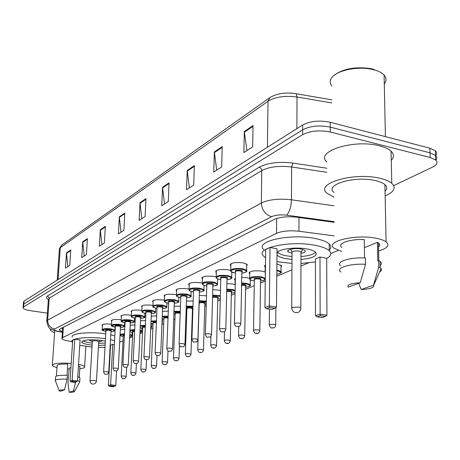 <?xml version="1.0" encoding="UTF-8"?>
<svg xmlns="http://www.w3.org/2000/svg" width="460" height="460" viewBox="0 0 460 460"><rect width="100%" height="100%" fill="white"/><g stroke="black" fill="none" stroke-linecap="round" stroke-linejoin="round"><path stroke-width="0.69" d="M102.396 325.657L101.993 325.277C102.453 324.001 105.604 323.639 111.446 324.191L111.556 324.208M111.717 321.293L111.303 320.913C111.757 319.568 114.983 319.177 120.991 319.746L121.262 319.786M121.417 316.756L120.997 316.365C121.44 314.945 124.752 314.531 130.933 315.117L131.37 315.192M131.525 312.029L131.1 311.633C131.525 310.132 134.924 309.689 141.295 310.299L141.921 310.402M142.071 307.102L141.634 306.693C142.048 305.112 145.538 304.635 152.105 305.267L152.933 305.411M153.082 301.955L152.634 301.547C153.025 299.868 156.613 299.356 163.392 300.012L164.439 300.202M164.588 296.591L164.128 296.171C164.496 294.394 168.182 293.842 175.191 294.521L176.479 294.768M176.623 290.979L176.151 290.553C176.49 288.667 180.285 288.075 187.536 288.776L189.089 289.093M189.227 285.102L188.744 284.677C189.048 282.67 192.953 282.032 200.468 282.756L202.285 283.153M202.434 278.955L201.94 278.524C202.204 276.385 206.23 275.695 214.026 276.448L216.039 276.914M216.298 272.504L215.792 272.073C216.005 269.796 220.162 269.042 228.258 269.825L230.535 270.388M230.868 265.736L230.345 265.299C230.5 262.867 234.79 262.056 243.213 262.861L247.273 264.454L246.715 266.064M151.26 316.129L156.682 315.94M162.478 311.265L168.291 311.184M174.196 306.199L180.441 306.245M186.461 300.921L193.16 301.116M140.513 320.804L145.573 320.516M120.33 329.642L124.74 329.182M130.214 325.3L134.935 324.927M199.301 295.406L206.5 295.803M212.767 289.645L220.507 290.306M220.616 285.936L220.639 285.131M226.895 283.619L232.576 283.981L234.916 284.556M235.106 280.272L234.611 279.858L235.359 278.369M241.742 277.317L246.911 277.702L249.492 278.38M249.774 273.861L249.268 273.447C249.464 271.112 253.69 270.336 261.958 271.107L264.874 271.952M265.184 267.133L264.661 266.714L265.483 264.954M276.903 264.04L281.572 265.661L281.031 267.306M277.46 253.195L277.012 253.069M334.155 235.882L298.954 231.23C289.725 230.264 282.25 230.972 276.517 233.346L62.658 337.605L61.939 338.663C62.433 339.503 64.36 340.233 67.724 340.848L71.892 341.59M119.675 342.165L123.021 340.762M129.588 338.008L132.583 336.749M139.915 333.672L142.531 332.574M150.69 329.147L152.887 328.221M161.937 324.421L163.685 323.69M173.696 319.487L174.949 318.964M186.001 314.324L186.702 314.025M192.372 311.65L192.826 311.454M204.769 306.446L206.212 305.837M217.735 301.001L220.265 299.937M231.317 295.297L235.037 293.739M245.548 289.323L254.236 285.677M260.492 283.049L265.276 281.043M276.788 276.207L291.939 269.847M300.949 266.064L308.39 262.942M330.82 253.523L338.198 250.43M204.355 285.39L204.056 285.585M218.086 279.019L217.591 279.387M232.467 272.297L231.794 272.889M250.878 280.048L250.251 280.577M47.386 313.139L30.705 310.736C26.185 310.034 23.627 309.108 23.029 307.953L23.592 306.958L302.628 134.648C310.333 130.778 319.556 129.898 330.303 132.02L430.18 157.515L435.672 160.011C438.133 162.46 437.063 164.852 432.469 167.175L393.674 185.604M23.259 305.026L23.828 304.02L302.64 129.806C310.333 125.89 319.545 124.999 330.274 127.138L430.025 152.846L435.505 155.365C437.155 156.877 437.264 158.476 435.827 160.155C437.264 158.476 437.155 156.877 435.505 155.365L430.025 152.846L330.274 127.138C319.545 124.999 310.333 125.89 302.64 129.806L23.828 304.02L23.259 305.026L23.069 307.475M334.069 222.306L296.602 217.206C287.373 216.217 279.904 216.965 274.195 219.454L60.111 328.9L59.403 329.992L62.416 331.62M62.629 328.538L61.536 328.17M290.996 93.07L296.223 93.742L297.022 97.008C285.027 95.433 275.356 96.859 268.013 101.275L60.294 247.698L61.772 245.088L269.566 97.836M23.299 304.537L23.494 302.099L24.058 301.087L302.657 124.976C310.339 121.02 319.533 120.117 330.251 122.274L429.87 148.189L435.344 150.725C436.983 152.248 437.098 153.847 435.695 155.532M194.356 165.594L193.7 185.075L186.53 189.721L187.214 170.464L194.356 165.594M222.214 146.579L221.691 166.94L213.779 172.063L214.337 151.949L222.214 146.579M253.029 125.545L252.666 146.866L243.892 152.547L244.3 131.502L253.029 125.545M124.798 213.066L123.895 230.31L118.41 233.864L119.335 216.792L124.798 213.066M105.346 226.337L104.385 242.955L99.337 246.226L100.309 229.776L105.346 226.337M87.4 238.59L86.399 254.61L81.73 257.635L82.742 241.764L87.4 238.59M70.788 249.924L69.753 265.397L65.429 268.197L66.47 252.873L70.788 249.924M169.044 182.867L168.291 201.543L161.759 205.775L162.541 187.306L169.044 182.867M145.952 198.628L145.113 216.562L139.144 220.432L140.001 202.687L145.952 198.628M141.829 218.69L140.001 202.687M164.525 203.981L162.541 187.306M67.827 266.645L66.47 252.873M84.197 256.036L82.742 241.764M101.873 244.582L100.309 229.776M121.02 232.173L119.335 216.792M246.916 150.592L244.3 131.502M216.712 170.165L214.337 151.949M189.376 187.875L187.214 170.464M78.545 364.354C82.087 365.067 84.117 365.838 84.634 366.672C85.014 367.62 83.386 368.328 79.758 368.788M69.184 369.035L67.447 368.937M67.033 375.308L67.769 364.038C60.731 363.877 57.178 364.429 57.097 365.694L56.39 376.044M60.277 391.334L59.305 390.879C58.903 390.206 60.634 389.85 64.515 389.798L60.277 391.334M55.298 380.73C55.413 379.454 59.34 378.925 67.074 379.143L67.327 375.32C59.599 375.107 55.677 375.653 55.562 376.953L55.326 380.322M64.515 389.798L67.074 379.143M69.218 392.317L73.525 390.804L74.56 391.437C74.399 391.995 72.617 392.294 69.218 392.317L67.971 383.232L68.218 379.494L69.242 368.201L70.926 367.517M78.465 365.642L79.902 366.528L79.873 366.971M56.971 367.528C54.274 366.884 52.727 366.206 52.331 365.487C52.946 363.4 59.231 362.698 71.196 363.377M54.608 332.862L50.422 330.349L50.841 329.067M77.527 380.541L79.718 381.627L79.574 382.185M75.653 382.087L73.525 390.804M77.769 376.74L79.954 377.844L79.925 378.292M72.548 342.51L71.978 341.82C69.489 338.296 88.872 336.294 104.627 338.589L105.478 338.709M110.521 339.612L114.557 340.693M110.475 346.961L110.118 347.001M104.995 347.369L98.4 347.409M91.994 347.076L79.741 345.293M72.289 337.099C69.805 333.506 89.165 331.441 104.897 333.77L105.748 333.897M110.779 334.817L114.816 335.915M92.115 345.115L90.309 344.902C85.439 344.218 82.616 343.315 81.834 342.194C82.846 339.871 89.148 339.244 100.746 340.302L105.34 341.171M112.775 344.333L110.567 345.264L108.37 385.56L110.595 384.813L112.775 344.333L114.35 344.546M105.121 345.046L98.515 345.454M74.761 339.227L72.697 340.199L70.046 381.139L72.122 380.357L74.761 339.227L80.08 339.946L77.504 380.978L72.122 380.357L72.542 381.369L71.058 381.926L74.888 382.369L76.383 381.811L72.542 381.369M110.975 385.808L109.388 386.337L113.091 386.762L114.689 386.233L110.975 385.808L110.595 384.813L115.793 385.411L116.564 370.783M76.383 381.811L77.504 380.978M70.046 381.139L71.058 381.926M114.689 386.233L115.793 385.411M108.37 385.56L109.388 386.337M105.236 342.976L98.63 343.424M92.23 343.085L90.58 342.89C86.848 342.372 84.306 341.688 82.944 340.831M90.39 339.756L89.579 340.48L92.328 341.527M98.722 341.866C100.797 341.688 101.752 341.337 101.585 340.82L100.855 340.314M98.733 341.694L96.772 340.9C94.047 340.653 92.569 340.803 92.334 341.354L89.999 380.644M331.763 85.882C329.567 83.087 329.705 80.195 332.178 77.194C337.519 70.466 356.569 66.332 370.651 69.075L374.923 70.075C379.109 71.323 382.168 72.985 384.1 75.06C386.578 77.912 386.641 80.845 384.284 83.864M333.914 197.133L326.962 193.223C314.542 183.396 354.585 171.666 380.558 178.457C385.675 179.699 389.413 181.315 391.782 183.31C396.33 187.847 394.111 192.044 385.135 195.908M326.83 161.966C314.525 151.449 354.188 138.748 379.925 145.952C384.997 147.269 388.706 148.994 391.058 151.127C394.145 154.129 394.214 157.188 391.264 160.321M341.906 251.557L334.23 248.302C324.231 241.511 356.304 233.732 376.999 238.441C381.156 239.315 384.18 240.448 386.084 241.839C389.907 245.289 387.418 248.337 378.62 250.982M333.885 192.395C324.041 184.604 355.586 175.421 375.952 180.728C380.046 181.711 383.03 182.999 384.905 184.604C387.291 186.777 387.337 189.002 385.043 191.268M364.538 257.962L364.274 239.614C349.841 238.792 336.444 243.691 341.872 247.514M348.088 287.155C346.823 284.769 350.871 283.302 360.232 282.762L348.088 287.155M340.843 272.038C334.914 268.168 349.865 263.292 365.51 264.299L365.418 258.002C349.801 256.99 334.874 261.976 340.797 265.909M360.232 282.762L365.51 264.299M380.075 263.206L380.081 263.661M364.389 247.652L377.453 242.316L378.471 242.955C380.138 244.277 380.161 245.617 378.546 246.98M377.453 242.316L377.792 260.935L378.678 260.596L380.041 261.378C381.834 262.723 381.857 264.08 380.115 265.46M334.46 75.095C343.131 68.77 354.993 66.568 370.053 68.482L374.135 69.437M373.508 285.183L373.635 285.327C374.285 287.661 370.15 289.058 361.221 289.507L373.508 285.183L378.793 266.852L381.127 268.525C381.978 269.744 381.449 270.934 379.54 272.084M361.221 289.507L358.673 283.325M378.678 260.596L378.793 266.852M265.575 257.703L263.666 256.185C254.012 248.066 290.634 240.039 315.744 245.45C322.31 246.778 326.807 248.532 329.245 250.706C331.965 253.408 331.114 255.973 326.692 258.399M315.428 261.93L300.961 263.453M291.973 263.419L276.926 261.677M263.758 249.602C254.121 241.339 290.674 233.128 315.738 238.619C322.287 239.97 326.784 241.753 329.21 243.967C331.298 246.002 331.309 248.015 329.239 250.01M291.996 259.417L285.821 258.647C281.669 257.847 278.875 256.755 277.438 255.357L276.995 254.8M277.012 252.758C278.915 248.877 296.32 246.709 307.55 249.061C311.46 249.843 314.122 250.884 315.543 252.178C317.843 255.858 312.99 258.279 300.972 259.446M319.993 257.019L315.428 258.94L315.479 315.755L320.125 314.191L319.993 257.019L326.692 258.301L326.928 315.301L320.125 314.191L320.43 315.715L317.112 316.825L321.954 317.607L325.289 316.503L320.43 315.715M270.014 247.44L265.679 249.475L264.931 307.567L269.336 305.906L270.014 247.44L277.052 248.785L276.489 307.073L269.336 305.906L269.715 307.475L266.564 308.66L271.653 309.476L274.821 308.303L269.715 307.475M277.46 253.08L277.012 252.954M274.821 308.303L276.489 307.073M264.931 307.567L266.564 308.66M325.289 316.503L326.928 315.301M315.479 315.755L317.112 316.825M315.491 252.132C313.593 254.449 308.752 255.921 300.978 256.542M292.014 256.519L286.149 255.777C282.124 255.001 279.415 253.926 278.024 252.563L277.616 252.057M300.99 253.345C304.577 252.638 305.883 251.666 304.917 250.418L301.34 249.015C294.975 247.652 285.579 249.694 288.115 251.838L292.031 253.328M300.99 252.661L300.995 251.884L299.08 251.131C294.354 250.7 292.008 251.2 292.031 252.638L291.726 307.677M63.353 327.244L62.658 337.605M276.667 218.454L276.517 233.346M299 217.534L298.954 231.23M48.294 299.374C46.144 298.155 45.879 297.016 47.506 295.958L259.256 167.158C267.685 162.8 278.881 161.437 292.847 163.076L326.853 168.222M23.592 306.958L24.058 301.087M430.18 157.515L429.87 148.189M330.303 132.02L330.251 122.274M302.628 134.648L302.657 124.976M334.069 221.645L286.597 215.177C280.41 214.509 275.413 215.015 271.595 216.695L54.636 329.021C53.486 329.814 54.636 330.562 58.092 331.263L56.919 331.269L50.985 329.159C49.387 329.015 47.984 326.508 46.77 321.638L47.656 320.189L49.243 298.16L48.352 299.736L46.828 320.907M54.636 329.021C50.105 327.917 47.777 324.973 47.656 320.189L261.337 203.015C268.91 199.485 278.95 198.409 291.445 199.789L291.634 166.992C279.255 165.542 269.307 166.738 261.803 170.568L49.243 298.16L47.506 295.958M286.597 215.177C289.484 212.221 291.105 207.092 291.445 199.789L333.971 205.775M326.87 172.281L291.634 166.992L292.847 163.076M271.595 216.695C265.299 214.688 261.884 210.128 261.337 203.015L261.792 170.252L261.073 168.4L259.256 167.158M58.092 331.263L62.387 332.045M331.844 99.837L296.223 93.742C285.574 92.075 276.77 93.38 269.807 97.669L268.013 101.275L267.427 147.246M58.063 279.588L60.294 247.698L59.357 249.607L57.218 280.123M331.867 102.942L297.022 97.008L296.89 128.622M145.923 199.295L140.024 203.308M124.763 213.704L119.353 217.396M105.311 226.958L100.326 230.356M87.36 239.183L82.754 242.322M70.748 250.499L66.481 253.408M169.015 183.557L162.57 187.956M194.327 166.319L187.243 171.143M222.191 147.338L214.377 152.662M253.011 126.339L244.346 132.244M94.467 380.431L89.993 380.776C90.292 383.278 91.684 384.353 94.156 384.002L95.795 382.858L96.445 381.259L94.467 380.431M96.456 381.098L98.739 341.533M298.879 307.108L292.295 307.389L291.726 308.321C292.451 311.667 294.446 313.076 297.712 312.541C299.828 311.702 300.863 310.109 300.823 307.751L298.879 307.108M300.834 308.39L300.995 251.884M120.083 334.334L124.505 333.782M124.476 334.282L120.048 335.041M120.025 335.507L123.234 336.542L120.02 335.604M123.245 378.591C122.693 379.086 122.009 378.35 121.198 376.378C121.371 375.998 122.55 375.9 124.74 376.079L126.218 376.602M123.774 378.465L123.435 378.58L123.774 378.465M124.418 335.449L123.268 335.915L121.204 376.257M129.772 334.293L132.008 335.581M123.286 335.76C122.481 335.363 122.866 335.093 124.447 334.943M129.651 336.639C132.21 336.156 132.238 335.547 129.743 334.817M129.979 330.056L134.711 329.619M134.688 330.13L129.95 330.671M129.898 331.706L132.79 332.476M132.894 375.297C132.336 375.797 131.646 375.049 130.818 373.048C130.985 372.652 132.192 372.542 134.446 372.726L135.93 373.273M133.452 375.164L133.095 375.285L133.452 375.164M134.63 331.298L132.819 331.821L130.824 372.916M140.07 330.286L141.714 331.108L141.72 331.47M132.831 331.666C131.957 331.177 132.566 330.884 134.653 330.786M139.972 332.448C141.737 331.993 141.766 331.459 140.047 330.843M140.288 325.628L145.354 325.3M145.331 325.824L140.26 326.221M140.196 327.647L142.726 328.25M142.934 371.87C142.393 372.381 141.691 371.617 140.829 369.581C140.99 369.161 142.232 369.046 144.549 369.236L146.038 369.8M143.526 371.732L143.152 371.858L143.526 371.732M145.279 327.014L142.761 327.56L140.835 369.443M150.817 326.174L151.829 327.192M142.761 327.405C141.858 326.818 142.703 326.514 145.302 326.497M150.736 328.003L151.432 327.422L150.794 326.784M151.041 321.04L156.475 320.815M156.452 321.35L151.018 321.62M150.943 323.391L153.077 323.869M153.393 368.293C152.858 368.811 152.145 368.04 151.26 365.97C151.415 365.527 152.691 365.407 155.077 365.602L156.567 366.189M154.014 368.149L153.629 368.282L154.014 368.149M156.4 322.592C154.255 322.471 153.157 322.65 153.111 323.127L151.265 365.821M162.035 322.023L162.34 322.305L162.478 319.033M153.099 322.966C152.214 322.264 153.324 321.966 156.423 322.058M162.271 316.267L168.095 316.158M168.072 316.71L162.248 316.848M162.161 318.935L163.863 319.274M163.875 318.343C163.07 317.515 164.444 317.228 167.992 317.475L168.044 317.48M168.021 318.044L167.773 318.004C165.341 317.774 164.047 317.946 163.892 318.51L162.138 362.043M164.295 364.573C163.53 364.958 162.805 364.171 162.133 362.21C162.288 361.744 163.593 361.612 166.054 361.813L167.549 362.422M164.956 364.423L164.553 364.561L164.956 364.423M174.006 311.299L180.257 311.328M180.234 311.897L173.983 311.886M173.897 314.278L174.955 314.485M175.116 313.524C174.305 312.656 175.72 312.351 179.36 312.61L180.205 312.783M180.182 313.404L179.13 313.151C176.623 312.915 175.294 313.099 175.145 313.697L173.489 358.098M175.674 360.68C174.909 361.077 174.179 360.278 173.477 358.288C173.627 357.788 174.972 357.65 177.514 357.857L179.009 358.49M176.375 360.531L175.95 360.674L176.375 360.531M186.283 306.118L192.993 306.314M192.976 306.906L186.26 306.711M186.852 308.493C186.035 307.591 187.49 307.268 191.222 307.527L192.935 308.125M192.924 308.453L192.464 308.7M192.458 308.855L190.986 308.079C188.399 307.838 187.03 308.033 186.886 308.666L185.34 353.981M187.553 356.621C186.794 357.017 186.058 356.207 185.334 354.188C185.472 353.665 186.858 353.51 189.48 353.728L190.975 354.378M188.301 356.46L187.858 356.609L188.301 356.46M192.435 309.695L192.884 309.66L192.435 309.712M199.14 300.714L206.35 301.122M206.333 301.743L199.123 301.317M199.088 302.404L203.625 302.22C205.436 302.577 205.844 302.985 204.855 303.433M204.849 303.594L203.377 302.784C200.698 302.536 199.295 302.749 199.163 303.416L197.737 349.675M199.973 352.377C199.237 352.785 198.49 351.957 197.725 349.905C197.857 349.347 199.278 349.18 201.998 349.404L203.492 350.083M200.773 352.21L200.307 352.366L200.773 352.21M204.827 304.474L206.258 304.301M212.618 295.067L220.369 295.768M220.351 296.435L218.276 295.941L212.6 295.682M212.572 296.683L216.597 296.666C218.419 297.034 218.828 297.453 217.816 297.925M217.81 298.086L216.344 297.246L212.554 297.344M212.974 347.933C212.255 348.352 211.496 347.518 210.703 345.42C210.818 344.827 212.284 344.649 215.096 344.885L216.591 345.592M213.825 347.76L213.342 347.921L213.825 347.76M220.3 298.632L217.787 299.034L220.3 298.597M226.768 289.162L232.208 289.489L235.106 290.312M235.089 291.111L231.943 290.093L226.751 289.788M226.728 290.76L230.178 290.846C232.024 291.232 232.427 291.669 231.386 292.157M231.38 292.318L231.386 291.985L229.919 291.445L226.711 291.404M226.59 343.275C225.894 343.706 225.13 342.855 224.29 340.728C224.399 340.095 225.906 339.905 228.821 340.141L230.31 340.883M227.499 343.097L226.993 343.269L227.499 343.097M235.06 292.468L231.357 293.319L235.066 292.37M235.204 285.637L235.238 284.222M241.632 282.986L246.548 283.337L250.183 284.7L250.274 285.499M245.588 287.305C250.936 286.361 251.16 285.246 246.272 283.958L241.621 283.624M241.603 284.602L244.421 284.746C246.284 285.142 246.675 285.597 245.611 286.114M245.605 286.275L245.611 285.907L244.151 285.361L241.592 285.246M240.873 338.387C240.218 338.842 239.441 337.979 238.55 335.8C238.636 335.133 240.195 334.92 243.225 335.173L244.703 335.938M241.845 338.203L241.316 338.382L241.845 338.203M253.5 280.813C250.993 280.249 249.722 279.657 249.688 279.03C249.872 276.88 253.839 276.167 261.602 276.88L265.311 278.375M260.521 281.014C265.978 280.013 266.242 278.846 261.314 277.518C253.207 275.988 245.232 279.479 253.621 280.813L254.311 280.916M254.242 279.634C253.362 278.472 255.076 278.047 259.371 278.346C261.245 278.754 261.636 279.231 260.538 279.766M260.532 279.933L260.538 279.525L259.089 278.978C255.984 278.691 254.403 278.978 254.328 279.835L253.529 330.297M255.863 333.253C255.248 333.724 254.466 332.85 253.523 330.636C253.592 329.918 255.202 329.693 258.347 329.952L259.82 330.418L259.82 330.751M256.91 333.069L256.352 333.258L256.91 333.069M265.38 272.78L265.403 271.078M276.845 269.997L280.997 271.457L281.14 272.418M276.805 274.332C281.813 273.228 281.922 272.032 277.121 270.744L276.839 270.698M276.822 272.343L276.816 272.705M271.624 327.859C271.055 328.342 270.267 327.462 269.267 325.203C269.313 324.438 270.974 324.191 274.252 324.461L275.707 324.927L275.712 325.3M272.751 327.664L272.165 327.865L272.751 327.664M115 327.163L114.845 330.136C115.776 330.751 114.482 331.275 110.952 331.717C115.552 331.142 115.512 330.36 110.831 329.354C102.35 329.055 100.7 329.751 105.886 331.447C102.626 330.677 101.384 330.142 102.16 329.86C102.586 328.681 105.541 328.348 111.027 328.86L114.845 330.136L114.845 330.481M105.932 330.631C105.133 329.906 106.375 329.659 109.652 329.889C111.429 330.205 111.872 330.533 110.992 330.889L109.463 330.384C107.272 330.182 106.093 330.315 105.921 330.786L103.621 371.887M105.708 374.273C105.11 374.768 104.414 374.014 103.615 372.008C103.782 371.622 104.978 371.519 107.191 371.703L108.738 372.255M105.898 374.262L106.231 374.141L105.898 374.262M110.986 331.045L108.744 372.134C107.341 375.613 106.996 373.727 105.777 374.285M124.562 322.707L124.407 325.812C125.367 326.456 124.045 327.008 120.445 327.468C125.12 326.859 125.097 326.048 120.37 325.013C111.688 324.714 109.986 325.444 115.282 327.198C112.01 326.439 110.745 325.893 111.481 325.577C111.901 324.334 114.931 323.978 120.572 324.507L124.407 325.812L124.413 326.18M115.322 326.347C114.517 325.594 115.793 325.335 119.146 325.571C120.934 325.893 121.382 326.238 120.485 326.606L118.95 326.077C116.696 325.864 115.483 326.008 115.316 326.502L113.079 368.385M115.195 370.823C114.615 371.329 113.907 370.565 113.074 368.523C113.235 368.109 114.459 368 116.742 368.19L118.295 368.765M115.397 370.812L115.748 370.685L115.397 370.812M120.48 326.761L118.3 368.632C116.886 372.18 116.535 370.271 115.27 370.835M134.521 318.055L134.36 321.298C135.326 322 133.981 322.581 130.324 323.041C135.079 322.402 135.073 321.557 130.306 320.493C121.405 320.195 119.657 320.953 125.062 322.776C121.791 322.029 120.503 321.471 121.193 321.115C121.601 319.809 124.712 319.43 130.513 319.976L134.36 321.298L134.372 321.707M125.097 321.891C124.292 321.103 125.603 320.833 129.03 321.074C130.835 321.402 131.284 321.759 130.37 322.144M130.364 322.299L128.829 321.592C126.506 321.373 125.264 321.523 125.103 322.046L122.929 364.74M125.074 367.229C124.493 367.741 123.78 366.959 122.923 364.889C123.084 364.458 124.338 364.337 126.684 364.533L128.248 365.131M125.292 367.218L125.66 367.086L125.292 367.218M140.628 318.418C145.463 317.756 145.475 316.877 140.662 315.784C133.4 314.628 127.88 317.13 135.263 318.171C131.991 317.434 130.669 316.865 131.307 316.474C131.709 315.094 134.895 314.686 140.875 315.249L144.739 316.601L144.75 317.043M135.286 317.245C134.475 316.422 135.821 316.135 139.334 316.388C141.157 316.727 141.599 317.095 140.668 317.498M140.662 317.647L139.121 316.917C136.729 316.693 135.458 316.854 135.297 317.406L133.204 360.939M135.378 363.48C134.803 363.998 134.073 363.204 133.193 361.1C133.348 360.646 134.636 360.519 137.057 360.721L138.627 361.341M135.614 363.469L135.999 363.331L135.614 363.469M145.889 313.381C142.635 312.65 141.289 312.064 141.864 311.633C142.249 310.172 145.521 309.735 151.685 310.322L155.56 311.69L155.578 312.173M151.369 313.605C156.291 312.909 156.325 311.995 151.466 310.868C144.043 309.66 138.316 312.3 145.895 313.369M145.912 312.397C145.095 311.541 146.481 311.242 150.075 311.5C151.921 311.846 152.363 312.231 151.409 312.645M151.403 312.8L149.862 312.041C147.395 311.805 146.084 311.978 145.935 312.564L143.922 356.977M146.125 359.57C145.314 359.95 144.578 359.145 143.917 357.15C144.066 356.667 145.389 356.534 147.884 356.741L149.454 357.385M146.383 359.559L146.786 359.415L146.383 359.559M156.917 308.361C153.761 307.659 152.409 307.067 152.881 306.584C153.249 305.037 156.613 304.572 162.978 305.175L166.853 306.567L166.882 307.09M162.587 308.585C167.601 307.849 167.653 306.895 162.754 305.733C155.169 304.48 149.212 307.257 156.986 308.355L157.004 308.355M157.01 307.343C156.181 306.44 157.613 306.124 161.299 306.394C163.156 306.751 163.599 307.148 162.627 307.585M162.621 307.74L161.075 306.947C158.527 306.705 157.182 306.895 157.038 307.51L155.118 352.831M157.355 355.488C156.544 355.867 155.796 355.051 155.112 353.027C155.256 352.515 156.613 352.366 159.189 352.584L160.764 353.251M157.636 355.471L158.05 355.321L157.636 355.471M168.446 303.111C165.14 302.26 163.789 301.656 164.398 301.311C164.737 299.673 168.199 299.167 174.783 299.793L178.658 301.208L178.698 301.783M174.305 303.341C179.411 302.559 179.492 301.57 174.547 300.363C166.836 299.063 160.603 301.967 168.521 303.105L168.607 303.123M168.607 302.059C167.768 301.116 169.24 300.782 173.023 301.058C174.903 301.426 175.34 301.841 174.346 302.295M174.34 302.45L172.793 301.622C170.16 301.375 168.78 301.576 168.642 302.231L166.83 348.502M169.09 351.21C168.291 351.601 167.532 350.767 166.819 348.714C166.951 348.168 168.354 348.013 171.017 348.237L172.592 348.933M169.401 351.198L169.832 351.043L169.401 351.198M180.498 297.626C177.347 296.827 175.996 296.223 176.445 295.797C176.761 294.061 180.32 293.514 187.128 294.164L191.009 295.596L191.055 296.223M186.564 297.85C191.768 297.028 191.877 295.993 186.886 294.751C179.043 293.394 172.523 296.435 180.579 297.62L180.538 297.631M180.734 296.533C179.889 295.544 181.407 295.193 185.294 295.475C187.191 295.855 187.628 296.286 186.605 296.763M186.599 296.918L185.052 296.056C182.327 295.797 180.906 296.016 180.78 296.711L179.084 343.965M181.378 346.742C180.602 347.15 179.831 346.305 179.072 344.201C179.199 343.626 180.636 343.453 183.396 343.689L184.972 344.408M181.711 346.731L182.166 346.564L181.711 346.731M193.114 291.881C190.083 291.168 188.726 290.547 189.06 290.03C189.342 288.184 193.01 287.598 200.06 288.27L203.935 289.714C205.12 290.565 203.607 291.37 199.404 292.129M199.404 292.106C204.711 291.232 204.844 290.156 199.807 288.868C191.837 287.46 185 290.645 193.2 291.876L193.16 291.887M193.436 290.749C192.579 289.714 194.143 289.34 198.139 289.627C200.054 290.024 200.491 290.467 199.439 290.967M199.433 291.123L197.886 290.226C195.069 289.955 193.602 290.191 193.493 290.933L191.923 339.216M194.241 342.056C193.487 342.476 192.711 341.613 191.912 339.474C192.021 338.859 193.505 338.675 196.362 338.916L197.938 339.67M194.614 342.044L195.092 341.872L194.614 342.044M206.333 285.861C203.412 285.177 202.061 284.556 202.285 283.992C202.526 282.026 206.31 281.388 213.624 282.083L217.482 283.544L217.563 284.303M212.865 286.085C218.276 285.16 218.442 284.033 213.359 282.704C205.246 281.233 198.076 284.579 206.431 285.855L206.385 285.867M206.753 284.688C205.879 283.596 207.5 283.199 211.611 283.498C213.543 283.906 213.975 284.372 212.894 284.889M212.888 285.05L212.899 284.7L211.347 284.113C208.426 283.837 206.914 284.09 206.816 284.878L205.39 334.23M207.736 337.14C207.006 337.571 206.218 336.697 205.384 334.518C205.476 333.868 207.006 333.667 209.973 333.914L211.542 334.702M208.144 337.128L208.644 336.95L208.144 337.128M220.202 279.542C217.425 278.909 216.079 278.283 216.165 277.662C216.361 275.563 220.259 274.873 227.861 275.597L231.702 277.064L231.8 277.897M226.987 279.766C232.507 278.783 232.708 277.604 227.585 276.23C219.334 274.695 211.801 278.208 220.311 279.542L220.265 279.553M220.725 278.329C219.834 277.179 221.513 276.759 225.751 277.064C227.7 277.489 228.125 277.972 227.016 278.518M227.01 278.68L227.021 278.283L225.475 277.696C222.439 277.409 220.88 277.685 220.8 278.524L219.535 328.998M221.904 331.976C220.535 331.004 221.111 332.982 219.529 329.32C219.604 328.618 221.179 328.4 224.261 328.664L225.831 329.159L225.825 329.481M222.352 331.971L222.881 331.781L222.352 331.971M234.767 272.906C231.581 271.998 230.236 271.365 230.748 271.015C230.891 268.772 234.916 268.025 242.822 268.772L246.64 270.244L246.761 271.17M241.828 273.131C247.463 272.084 247.704 270.848 242.535 269.428C234.134 267.823 226.216 271.515 234.887 272.906L235.474 273.004L234.841 272.924M235.405 271.647C234.502 270.44 236.233 269.991 240.609 270.308C242.575 270.744 242.989 271.25 241.851 271.82M241.845 271.981L241.856 271.544L240.321 270.957C237.159 270.658 235.554 270.957 235.497 271.848L234.41 323.495M236.796 326.542C235.491 325.577 236.02 327.572 234.399 323.851C234.45 323.104 236.083 322.868 239.292 323.138L240.85 323.639L240.844 323.995M237.291 326.542L237.849 326.341L237.291 326.542M101.993 325.277L102.016 324.886M111.303 320.913L111.326 320.476M120.997 316.365L121.02 315.893M131.1 311.633L131.123 311.109M141.634 306.693L141.663 306.124M152.634 301.547L152.662 300.921M164.128 296.171L164.157 295.481M176.151 290.553L176.18 289.788M188.744 284.677L188.772 283.832M201.94 278.524L201.969 277.581M215.792 272.073L215.82 271.026M230.345 265.299L230.374 264.138M234.611 279.858L234.634 278.875M249.268 273.447L249.285 272.354M264.661 266.714L264.678 265.506M62.692 327.583L61.979 338.129M435.672 160.011L435.344 150.725M57.379 331.355L62.376 332.264M59.443 329.44L59.403 329.992M59.403 248.699L61.559 245.243M84.634 366.672L85.876 346.403M59.202 390.603L55.441 380.914M79.229 377.28L79.902 366.528M52.371 364.906L54.757 330.763M50.485 329.492L50.525 328.854M74.56 391.437L79.781 381.806M79.718 381.627L79.954 377.844M81.834 342.194L81.874 341.544M89.579 340.48L89.596 340.187M98.762 341.613L99.613 340.159M92.322 341.251L91.661 339.733M385.394 136.62L384.1 75.06M391.782 183.31L391.058 151.127M386.084 241.839L384.905 184.604M378.798 260.653L378.471 242.955M370.053 68.482L370.651 69.075M373.635 285.327L381.127 268.525M380.155 267.622L380.041 261.378M329.245 250.706L329.21 243.967M288.115 251.838L288.127 250.407M301.168 252.143L302.634 249.32M291.933 251.999L290.57 249.257M129.651 336.657C131.704 336.248 132.486 335.777 132.003 335.248L132.141 332.384M123.314 378.597C124.459 379.092 125.43 378.39 126.224 376.487L126.69 367.126M129.898 331.746L132.79 332.488M139.972 332.471C141.496 332.062 142.077 331.603 141.714 331.108L141.852 328.118M132.969 375.308C134.171 375.797 135.159 375.072 135.936 373.14L136.39 363.509M140.196 327.675L142.726 328.262M150.736 328.043L151.823 326.796L151.955 323.673M143.014 371.881C144.29 372.358 145.297 371.622 146.044 369.662L146.493 359.611M150.938 323.414L153.03 323.857M153.485 368.31C154.83 368.77 155.859 368.011 156.572 366.034L157.021 355.413M161.989 323.253L162.34 322.305M162.161 318.958L163.748 319.269M164.398 364.584C165.813 365.044 166.865 364.268 167.555 362.25L167.998 350.813M173.892 314.295L174.927 314.479M175.789 360.697C177.278 361.152 178.353 360.353 179.015 358.3L179.469 345.523M192.47 308.643L190.98 354.177C190.354 356.258 189.255 357.081 187.691 356.644M204.855 303.376L203.492 349.859C202.912 351.969 201.79 352.814 200.129 352.4M204.827 304.491L206.258 304.324M217.816 297.867L216.591 345.339C215.774 347.817 214.63 348.686 213.147 347.955M210.709 345.172L210.95 336.202M231.386 292.094L230.316 340.607C229.528 343.137 228.355 344.04 226.791 343.304M224.302 340.452L224.509 331.637M245.611 286.045L244.708 335.639C243.984 338.221 242.782 339.152 241.097 338.422M238.556 335.501L238.734 326.519M235.02 284.412L235.146 278.484M245.588 287.322C249.699 286.568 251.229 285.695 250.183 284.7L250.269 279.686M260.538 279.697L259.82 330.418C259.135 333.063 257.905 334.023 256.128 333.299M249.705 278.024L249.809 271.958M265.305 278.484L265.282 272.665M253.569 280.824L254.311 280.939M260.521 281.037C263.528 280.606 265.121 279.996 265.299 279.203M269.272 324.829L269.451 309.126M265.132 271.308L265.213 265.098M276.805 274.355C280.813 273.372 282.21 272.406 280.997 271.457L281.048 265.248M271.923 327.911C274.263 328.193 275.523 327.198 275.707 324.927L275.879 307.522M102.177 329.492L102.459 324.553M111.504 325.174L111.78 320.137M130.358 322.103L128.254 364.987C126.856 368.581 126.471 366.678 125.16 367.241M121.21 320.678L121.48 315.543M144.894 313.202L144.739 316.601C145.734 317.342 144.359 317.952 140.628 318.429M140.668 317.452L138.632 361.18C137.27 364.832 136.798 362.934 135.476 363.498M131.33 315.991L131.589 310.753M155.71 308.131L155.56 311.69C154.882 312.742 156.894 312.863 151.369 313.622M151.415 312.593L149.46 357.207C148.074 360.95 147.683 358.995 146.234 359.588M141.887 311.104L142.134 305.762M167.003 302.824L166.853 306.567C166.048 307.815 168.354 307.717 162.587 308.603M162.627 307.527L160.77 353.056C159.401 356.856 158.987 354.907 157.475 355.505M152.904 306.003L153.145 300.547M178.802 297.263L178.658 301.208C179.595 302.007 178.141 302.726 174.305 303.358M174.346 302.237L172.598 348.714C171.166 352.383 171.534 350.606 169.234 351.233M164.421 300.673L164.645 295.101M191.147 291.427L191.009 295.596C191.935 296.481 190.457 297.235 186.564 297.873M186.605 296.7L184.977 344.172C183.511 347.944 184 346.087 181.533 346.765M176.467 295.09L176.68 289.403M199.445 290.898L197.944 339.411C196.518 343.246 196.972 341.389 194.425 342.079M203.935 289.714L204.067 285.292M189.083 289.248L189.278 283.435M217.609 278.829L217.482 283.544C218.316 284.671 216.775 285.528 212.859 286.108M212.899 284.82L211.548 334.414C210.157 338.313 210.588 336.461 207.943 337.168M202.308 283.124L202.486 277.179M231.817 271.998L231.702 277.064C232.639 278.231 231.064 279.139 226.987 279.789M227.016 278.444L225.831 329.159C224.434 333.184 224.952 331.246 222.14 332.011M216.189 276.696L216.349 270.618M246.75 264.029L246.64 270.244C247.635 271.486 246.031 272.458 241.822 273.154M241.851 271.745L240.85 323.639C239.476 327.738 240.005 325.806 237.067 326.589M230.77 269.939L230.908 263.724"/></g></svg>
